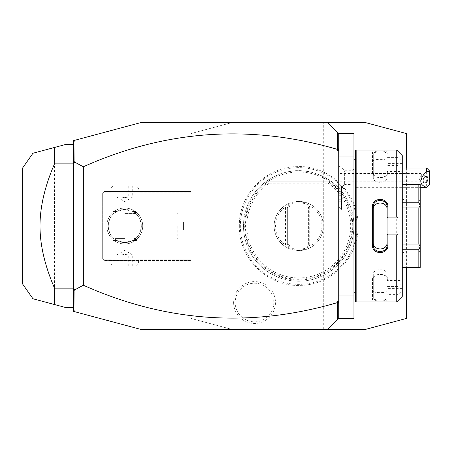 <?xml version="1.0" encoding="UTF-8"?>
<svg xmlns="http://www.w3.org/2000/svg" width="452" height="452" viewBox="0 0 452 452"><rect width="100%" height="100%" fill="white"/><g stroke="black" fill="none" stroke-linecap="round" stroke-linejoin="round"><path stroke-width="0.34" stroke-dasharray="2.26 1.69" d="M232.447 122.458L364.984 122.458L406.404 133.555L406.404 318.445L364.984 329.542L232.447 329.542L191.032 318.445L191.032 133.555L232.447 122.458L141.329 122.458L99.915 133.555L99.915 318.445L73.682 311.417L73.682 140.583L99.915 133.555L99.915 318.445L141.329 329.542L232.447 329.542L191.032 318.445L191.032 133.555L232.447 122.458M357.08 226A58.364 58.364 0 0 1 298.716 284.364A58.364 58.364 0 0 1 240.351 226A58.364 58.364 0 0 1 298.716 167.635A58.364 58.364 0 0 1 357.08 226M233.616 302.518A20.922 20.922 0 0 0 254.538 323.44A20.922 20.922 0 0 0 275.46 302.518A20.922 20.922 0 0 0 254.538 281.596A20.922 20.922 0 0 0 233.616 302.518M323.316 122.458L327.711 122.458L338.751 133.498L338.751 318.502L327.711 329.542L323.316 329.542L323.316 122.458M338.751 318.502L338.751 295.032L338.751 318.502L353.939 318.502L353.939 133.498L338.751 133.498L338.751 156.968L353.939 156.968M353.939 295.032L338.751 295.032L338.751 133.498M338.751 166.907L338.751 206.948L338.751 188.535L341.458 186.213L338.751 188.535L338.751 166.907M338.751 295.032L338.751 156.968M268.867 181.868L331.853 181.823A55.223 55.223 0 0 1 353.939 226L353.939 159.731L353.939 226A55.223 55.223 0 0 1 298.716 281.223A55.223 55.223 0 0 1 243.492 226A55.223 55.223 0 0 1 298.716 170.777A55.223 55.223 0 0 1 353.939 226A55.223 55.223 0 0 1 298.716 281.223A55.223 55.223 0 0 1 265.584 181.823C287.67 166.867 309.761 166.867 331.853 181.823L328.666 181.823L328.152 183.201A51.946 51.946 0 0 1 337.616 260.425A51.946 51.946 0 0 1 259.815 260.425A51.946 51.946 0 0 1 269.279 183.201L268.867 181.868A53.279 53.279 0 0 0 258.725 261.205A53.279 53.279 0 0 0 338.706 261.205A53.279 53.279 0 0 0 328.564 181.868M355.323 301.105L355.323 150.895M355.323 226L355.323 292.269L355.323 226M356.148 301.93L356.148 150.07M396.737 286.834L387.901 286.834L387.901 279.946C388.347 272.539 372.002 272.522 372.442 279.946L372.442 299.252C372.002 301.49 388.347 301.484 387.901 299.252L387.076 298.45L387.076 280.579L402.263 280.579L402.263 282.579L397.658 286.585L396.737 286.834L396.737 165.166L397.658 165.415L402.263 169.421L402.263 171.421L387.076 171.421L387.076 165.415L397.658 165.415M387.901 299.252L387.901 295.772L396.737 295.772L402.263 290.585L402.263 296.41M396.737 301.93L396.737 295.772M387.076 234.006L402.263 234.006M387.076 209.468L387.076 242.532M402.263 155.59L402.263 161.415L397.658 157.409L396.737 156.228L396.737 150.07M396.737 156.228L387.901 156.228L387.901 152.748C388.347 150.516 372.002 150.51 372.442 152.748L372.442 172.054C372.002 179.478 388.347 179.461 387.901 172.054L387.901 165.166L396.737 165.166M397.658 157.409L387.076 157.409L387.901 156.228M387.076 157.285L387.076 153.55C387.522 151.527 372.821 151.527 373.267 153.55L373.267 172.641C372.821 179.145 387.522 179.145 387.076 172.641L387.076 165.387L387.901 165.166M387.901 152.748L387.076 153.55L387.076 171.421M372.442 152.748L373.267 153.55L373.267 160.923C372.827 158.861 387.517 158.861 387.076 160.923M372.442 172.054L373.267 172.641L373.267 177.455L373.267 160.923M387.901 172.054L387.076 172.641L387.076 177.455C387.517 183.936 372.827 183.936 373.267 177.455M402.263 282.579L402.263 169.421M402.263 280.579L402.263 290.585M402.263 161.415L402.263 171.421M402.263 244.052L402.263 207.948L402.263 244.052L418.829 244.052L418.829 207.948L420.207 205.338L420.207 184.58L402.263 184.693L402.263 202.745L402.263 184.693M402.263 267.307L418.829 267.307L418.829 249.255L420.207 246.752L420.207 205.338M402.263 207.948L402.263 202.745L402.263 207.948L418.829 207.948M387.076 280.579L387.076 294.591L397.658 294.591M402.263 288.591L387.076 288.591M397.658 286.585L387.076 286.585M387.076 286.613L387.901 286.834M387.901 279.946L387.076 279.359C387.522 272.855 372.821 272.855 373.267 279.359L373.267 298.45C372.821 300.473 387.522 300.473 387.076 298.45L387.076 294.715L387.901 295.772M372.442 279.946L373.267 279.359L373.267 274.545C372.827 268.064 387.517 268.064 387.076 274.545M372.442 299.252L373.267 298.45L373.267 274.545M387.076 291.077C387.517 293.139 372.827 293.139 373.267 291.077M402.263 217.994L387.076 217.994M402.263 163.409L387.076 163.409L387.076 157.409M387.076 163.409L387.076 177.455M402.263 202.745L418.829 202.745L418.829 184.693M418.829 202.745L420.207 205.248M418.829 244.052L420.207 246.662M402.263 249.255L418.829 249.255M418.829 267.307L420.207 267.42L420.207 246.752M420.207 226L420.207 252.233L420.207 226M418.829 226L418.829 250.849L418.829 226M406.404 226L406.404 201.151L406.404 226M402.263 226L402.263 253.244L402.263 226M373.267 206.909L373.267 242.532M73.682 310.038L75.015 311.773M73.682 141.962L75.015 140.227M73.682 144.544L73.682 307.456L73.682 144.544L65.399 144.544L54.5 147.465L54.5 304.535L65.399 307.456L73.682 307.456M33.697 153.042L34.262 152.889M22.6 283.986L22.6 168.014M43.55 301.603L43.047 301.467M34.262 299.111L33.697 298.958M191.032 192.868L191.032 260.516L191.032 191.484L191.032 192.868L104.056 192.868L104.056 259.132L191.032 259.132L104.056 259.132L104.056 192.868L103.367 192.173L104.056 192.868L191.032 192.868M142.713 226A17.95 17.95 0 0 0 124.763 208.05A17.95 17.95 0 0 0 106.813 226A17.95 17.95 0 0 0 124.763 243.95A17.95 17.95 0 0 0 142.713 226A17.95 17.95 0 0 1 124.763 243.95A17.95 17.95 0 0 1 106.813 226A17.95 17.95 0 0 1 124.763 208.05A17.95 17.95 0 0 1 142.713 226M104.056 191.484L191.032 191.484L104.056 191.484L102.672 192.868L102.672 259.132L104.056 260.516L191.032 260.516L104.056 260.516L103.367 259.827L104.056 259.132L103.367 259.827L102.672 259.132L102.672 192.868L104.056 191.484M110.265 191.484L139.261 191.484L110.265 191.484L110.955 192.173L138.566 192.173L110.955 192.173L110.955 188.207L124.763 188.207L110.955 188.207L113.198 185.964L136.329 185.964L113.198 185.964M139.261 260.516L110.265 260.516L139.261 260.516L138.566 259.827L110.955 259.827L138.566 259.827L138.566 263.793L124.763 263.793L138.566 263.793L136.329 266.036L113.198 266.036L136.329 266.036M102.672 226L102.672 239.114L102.672 226M114.068 238.656L113.107 239.114L113.548 238.193L116.74 240.498L113.028 240.498L116.74 240.498L114.068 238.656C110.785 236.181 108.825 231.961 108.197 226C108.514 231.209 110.294 235.272 113.548 238.193M116.74 240.498L124.763 242.566L116.74 240.498M124.763 238.424L115.102 238.424L124.763 238.424M132.786 240.498L124.763 242.566L132.786 240.498L135.979 238.193C139.233 235.272 141.013 231.209 141.329 226C140.702 231.961 138.741 236.181 135.459 238.656L132.786 240.498L136.498 240.498L132.786 240.498M135.459 213.344C138.741 215.819 140.702 220.039 141.329 226A16.566 16.566 0 0 0 124.763 209.434A16.566 16.566 0 0 0 108.197 226A16.566 16.566 0 0 0 124.763 242.566A16.566 16.566 0 0 0 141.329 226A16.566 16.566 0 0 1 124.763 242.566A16.566 16.566 0 0 1 108.197 226C108.825 220.039 110.785 215.819 114.068 213.344L116.74 211.502L124.763 209.434L132.786 211.502L136.498 211.502L132.786 211.502L135.459 213.344L136.419 212.886L135.979 213.807L132.786 211.502L124.763 209.434L116.74 211.502L113.548 213.807C110.294 216.728 108.514 220.791 108.197 226A16.566 16.566 0 0 1 124.763 209.434A16.566 16.566 0 0 1 141.329 226C141.013 220.791 139.233 216.728 135.979 213.807M135.979 238.193L136.419 239.114L135.459 238.656M177.224 226L177.224 239.114L177.224 226M124.763 213.576L134.425 213.576L124.763 213.576M116.74 211.502L113.028 211.502L116.74 211.502M113.548 213.807L113.107 212.886L114.068 213.344M177.969 226L177.969 213.632L177.969 226M177.913 226L177.913 213.632L177.913 226M177.913 224.006L177.913 229.983L177.913 222.017L177.913 224.006L183.439 224.006L183.439 227.994L183.439 222.017L183.439 224.006L177.913 224.006M177.913 227.994L183.439 227.994L183.439 229.983L183.439 227.994L177.913 227.994M177.913 222.017L183.439 222.017M177.913 229.983L183.439 229.983M110.265 260.516L110.955 259.827L110.955 263.793L124.763 263.793L110.955 263.793L113.198 266.036M132.735 266.036L128.747 266.036L132.735 266.036L132.735 254.99L128.747 254.99L124.763 254.374L120.78 254.99L116.791 254.99L120.78 254.99L124.763 254.374L128.747 254.99L132.735 254.99L124.763 250.391L116.791 254.99L116.791 266.036L128.747 266.036L116.791 266.036M128.747 266.036L128.747 254.99L128.747 266.036M120.78 266.036L120.78 254.99L120.78 266.036M139.261 191.484L138.566 192.173L138.566 188.207L124.763 188.207L138.566 188.207L136.329 185.964M116.791 185.964L120.78 185.964L116.791 185.964L116.791 197.01L120.78 197.01L124.763 197.626L128.747 197.01L132.735 197.01L128.747 197.01L124.763 197.626L120.78 197.01L116.791 197.01L124.763 201.609L132.735 197.01L132.735 185.964L120.78 185.964L132.735 185.964M120.78 185.964L120.78 197.01L120.78 185.964M128.747 185.964L128.747 197.01L128.747 185.964M341.514 186.196L341.514 209.655L341.514 186.196M344.644 184.088L344.644 170.777L344.644 184.088A12.424 11.532 0 0 1 341.514 187.077M341.458 186.213L341.458 209.655L341.458 186.213M341.514 195.292L341.514 201.27L341.514 193.298L341.514 195.292L338.751 195.292L338.751 199.275L338.751 193.298L338.751 195.292L341.514 195.292M341.514 199.275L338.751 199.275L338.751 201.27L338.751 199.275L341.514 199.275M341.514 193.298L338.751 193.298M341.514 201.27L338.751 201.27M341.514 187.806A12.424 12.424 0 0 0 344.644 184.58L352.085 184.58L352.085 170.777L352.085 184.58L354.848 187.343L354.848 168.014L402.263 168.014M338.751 166.076A12.424 12.424 0 0 1 344.644 170.777L352.085 170.777L354.848 168.014L354.848 187.343L420.207 187.343M426.637 168.014L426.637 187.326M429.4 184.472L429.4 170.777M426.699 176.41L421.739 174.574L421.117 173.54L421.117 175.625L419.473 179.218L421.117 181.823L421.117 173.54L338.751 173.54L338.751 181.823L338.751 173.54M421.117 175.625L421.659 174.924A3.452 2.266 -69.6 0 1 422.078 176.557A3.452 2.266 110.4 0 1 421.659 178.506L421.117 181.823L338.751 181.823M421.739 174.574L421.659 178.506M406.404 168.014L406.404 267.42M244.713 226A54.008 54.008 0 0 0 298.716 280.008A54.008 54.008 0 0 0 352.724 226A54.008 54.008 0 0 0 298.716 171.992A54.008 54.008 0 0 0 244.713 226M268.765 181.823L328.666 181.823M298.716 201.428A24.572 24.572 0 0 0 274.144 226A24.572 24.572 0 0 0 298.716 250.572A24.572 24.572 0 0 0 323.293 226A24.572 24.572 0 0 0 298.716 201.428L308.383 203.406A24.572 24.572 0 0 1 308.383 248.594L298.716 250.572L289.054 248.594A24.572 24.572 0 0 1 289.054 203.406L298.716 201.428M309.857 207.462L309.761 244.803L308.383 248.594L309.857 244.538L311.97 245.035A23.193 23.193 0 0 0 311.97 206.965L309.857 207.462L308.383 203.406L307.292 204.451L308.383 207.44L308.383 244.56L307.292 247.549C301.574 249.736 295.857 249.736 290.144 247.549L289.054 244.56L289.054 207.44L290.144 204.451C295.857 202.264 301.574 202.264 307.292 204.451M289.054 203.406L287.574 207.462L285.461 206.965A23.193 23.193 0 0 0 285.461 245.035L287.67 244.803L287.67 207.197L289.054 203.406L290.144 204.451M287.574 244.538L289.054 248.594L287.67 244.803L287.67 207.197L289.054 207.44M289.054 248.594L290.144 247.549M287.67 244.803L289.054 244.56M308.383 248.594L307.292 247.549M308.383 203.406L309.761 207.197L309.761 244.803L308.383 244.56M309.761 207.197L308.383 207.44M331.853 181.823L265.584 181.823L260.714 185.936L265.584 181.823L260.714 185.936L265.584 181.823L260.714 185.936L265.584 181.823L260.714 185.936L265.584 181.823L260.714 185.936L265.584 181.823L260.714 185.936L265.584 181.823L260.714 185.936L265.584 181.823L260.714 185.936L265.584 181.823L260.714 185.936L265.584 181.823L260.714 185.936L265.584 181.823L331.853 181.823L336.723 185.936L331.853 181.823L336.723 185.936L331.853 181.823L336.723 185.936L331.853 181.823L336.723 185.936L331.853 181.823L336.723 185.936L331.853 181.823L336.723 185.936L331.853 181.823L336.723 185.936L331.853 181.823L336.723 185.936L331.853 181.823L336.723 185.936L331.853 181.823L336.723 185.936L331.853 181.823L265.584 181.823L331.853 181.823M273.867 302.518A19.329 19.329 0 0 1 254.538 321.847A19.329 19.329 0 0 1 235.209 302.518A19.329 19.329 0 0 1 254.538 283.189A19.329 19.329 0 0 1 273.867 302.518M269.279 183.201L328.152 183.201M285.461 245.035L285.461 206.965M311.97 206.965L311.97 245.035M260.714 185.936L336.723 185.936L260.714 185.936M402.263 253.244L406.404 250.849L418.829 250.849L420.207 252.233M402.263 198.756L406.404 201.151L418.829 201.151L420.207 199.767M102.672 239.114L113.107 239.114M113.028 239.04L113.028 240.498L115.102 238.424M134.425 238.424L136.498 240.498L136.498 239.04M136.419 239.114L177.224 239.114L177.913 238.368M136.419 212.886L177.224 212.886L177.913 213.632M134.425 213.576L136.498 211.502L136.498 212.96M115.102 213.576L113.028 211.502L113.028 212.96M102.672 212.886L113.107 212.886M338.751 206.948L341.514 209.655M420.654 181.529L424.292 182.879M239.34 226C238.464 258.414 268.211 287.24 300.58 285.348C331.638 285.139 358.86 257.052 358.097 226C358.973 193.586 329.22 164.76 296.851 166.652C265.793 166.861 238.577 194.953 239.34 226M336.972 186.173L260.459 186.173L336.972 186.173"/><path stroke-width="0.68" d="M75.015 311.773L73.682 311.417L73.682 140.583L141.329 122.458L327.711 122.458L338.751 133.498L353.939 133.498L353.939 318.502L338.751 318.502L327.711 329.542L141.329 329.542L75.015 311.773L74.908 289.76L83.343 285.223C166.014 322.191 250.69 327.994 337.373 302.631L337.373 301.456L338.452 302.241L337.661 302.829L337.661 319.592M406.404 168.014L406.404 133.555L364.984 122.458L323.316 122.458M406.404 267.42L406.404 318.445L364.984 329.542L323.316 329.542M338.751 295.032L353.939 295.032M338.751 156.968L353.939 156.968M356.148 301.93L356.148 150.07L355.323 150.895L355.323 301.105L356.148 301.93L396.737 301.93L396.737 234.933L387.901 234.933L387.901 245.3C388.336 254.962 372.007 254.956 372.442 245.3L372.442 206.7L373.267 206.909L373.267 242.532C372.827 251.075 387.517 251.075 387.076 242.532L387.076 245.091C387.522 253.617 372.821 253.623 373.267 245.091L372.442 245.3M396.737 301.93L402.263 296.41L402.263 234.006L397.658 234.006L396.737 234.933M397.658 234.006L387.076 234.006L387.901 234.933M387.076 234.102L387.076 245.091L387.901 245.3M387.076 234.006L387.076 217.898L387.901 217.067L396.737 217.067L397.658 217.994L402.263 217.994L402.263 155.59L396.737 150.07L396.737 217.067M372.442 206.7C372.007 197.044 388.341 197.044 387.901 206.7L387.901 217.067M387.901 206.7L387.076 206.909L387.076 217.898M373.267 209.468C372.827 200.925 387.517 200.925 387.076 209.468L387.076 206.909C387.522 198.383 372.821 198.377 373.267 206.909M387.076 217.994L397.658 217.994M402.263 234.006L402.263 217.994M402.263 249.255L418.829 249.255L420.207 246.752L420.207 267.42L402.263 267.307M402.263 207.948L418.829 207.948L420.207 205.338L420.207 246.752M420.207 246.662L418.829 244.052L402.263 244.052M418.829 207.948L418.829 244.052M420.207 205.338L418.829 202.745L402.263 202.745M402.263 184.693L418.829 184.693L418.829 202.745M418.829 184.693L420.207 184.58L420.207 205.248M418.829 249.255L418.829 267.307M338.751 133.498L338.751 318.502M338.751 303.654L338.452 302.241M337.373 301.456L338.751 301.456M337.661 302.829L337.373 302.631M73.682 310.038L74.908 311.631M338.751 150.544L337.373 150.544L337.373 149.369C250.69 124.006 166.014 129.809 83.343 166.777L74.908 162.24L75.015 140.227M337.373 149.369L337.661 149.171L338.452 149.759L337.373 150.544M337.661 132.408L337.661 149.171M73.682 141.962L74.908 140.369M73.682 292.76L74.394 289.263L74.908 289.76M74.394 289.263L73.682 289.608M74.908 162.24L74.394 162.737L73.682 162.392M83.343 166.777L83.343 285.223M73.682 159.24L74.394 162.737M338.751 148.346L338.452 149.759M73.682 144.544L65.399 144.544L54.5 147.465L54.5 163.873C44.816 186.326 39.985 207.033 40.002 226C39.985 244.973 44.821 265.68 54.5 288.127L73.682 288.127M54.5 163.873L73.682 163.873M73.682 307.456L65.399 307.456L32.945 298.761L54.5 304.535L54.5 288.127M54.5 147.465L34.262 152.889M33.697 298.958L32.945 298.761L22.6 283.986L22.6 168.014L32.945 153.239L33.697 153.042M54.5 304.535L43.55 301.603M43.047 301.467L34.262 299.111M426.637 168.014L429.4 170.777L429.4 171.913L426.637 171.116L426.637 168.014L402.263 168.014M429.4 171.913L429.4 184.472L426.637 187.326C418.908 184.8 418.908 179.393 426.637 171.116M423.055 180.551A3.452 2.266 110.4 0 0 424.292 182.879A3.452 2.266 110.4 0 0 427.937 178.738A3.452 2.266 110.4 0 0 426.699 176.41A3.452 2.266 110.4 0 0 423.055 180.551M355.323 159.731L353.939 159.731M356.148 150.07L396.737 150.07M402.263 184.58L420.207 184.58M402.263 267.42L420.207 267.42M355.323 292.269L353.939 292.269M427.507 186.473L426.637 187.343L420.207 187.343"/></g></svg>

